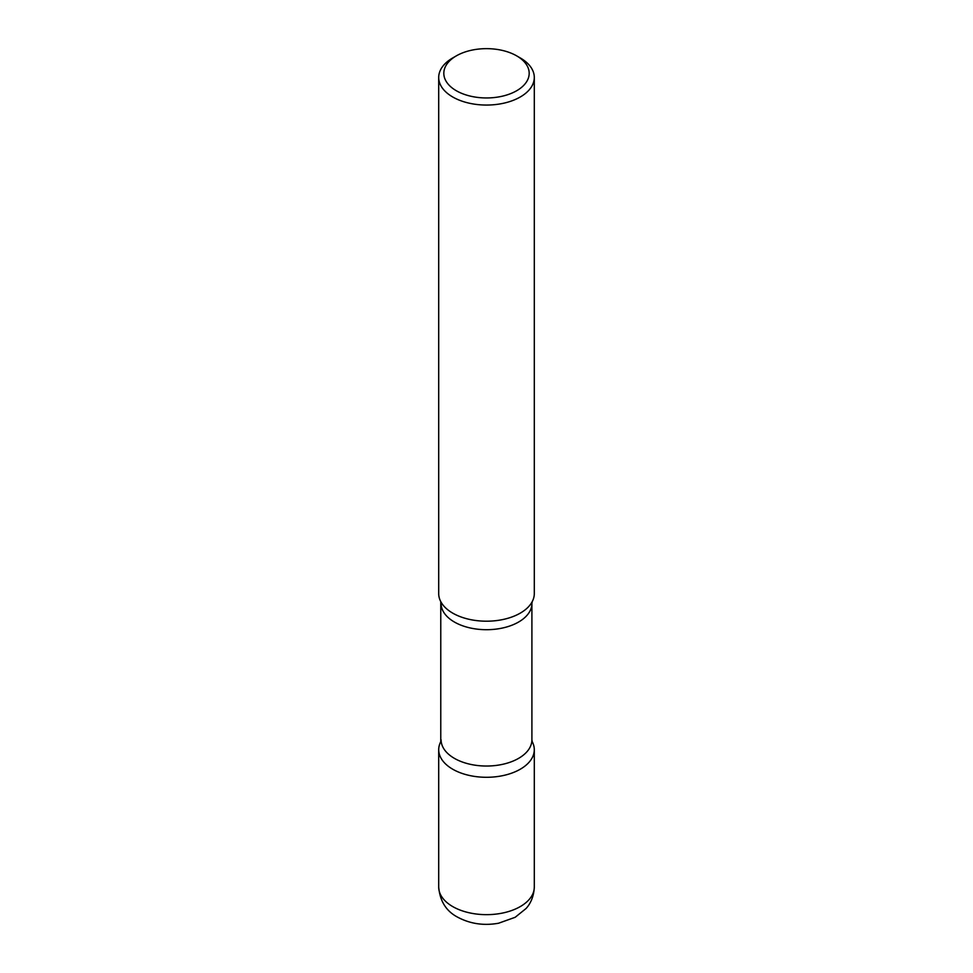 <?xml version="1.0" encoding="UTF-8"?>
<svg xmlns="http://www.w3.org/2000/svg" width="973" height="973" viewBox="0 0 973 973"><rect width="100%" height="100%" fill="white"/><g stroke="black" fill="none" stroke-linecap="round" stroke-linejoin="round"><path stroke-width="1.46" d="M452.7 769.205A47.799 27.597 0 0 0 504.792 775.189A47.799 27.597 0 0 0 534.299 749.697A47.799 27.597 0 0 0 532.231 741.694A47.799 27.597 180 0 1 520.3 769.205A47.799 27.597 180 0 1 461.932 773.365A47.799 27.597 180 0 1 440.769 741.694A47.799 27.597 0 0 0 438.701 749.697A47.799 27.597 0 0 0 452.7 769.205M456.313 55.875L452.7 57.954A47.799 27.597 0 0 0 438.701 77.463L438.701 593.603A47.799 27.597 0 0 0 452.7 613.124A47.799 27.597 0 0 0 504.792 619.096A47.799 27.597 0 0 0 534.299 593.603L534.299 77.463A47.799 27.597 0 0 0 520.3 57.954L516.687 55.875A42.69 24.653 0 0 0 456.313 55.875A42.69 24.653 0 0 0 456.313 90.732A42.69 24.653 0 0 0 516.687 90.732A42.69 24.653 0 0 0 516.687 55.875L520.3 57.954M438.701 77.463A47.799 27.597 0 0 0 452.7 96.972A47.799 27.597 0 0 0 504.792 102.956A47.799 27.597 0 0 0 534.299 77.463M441.097 603.491A45.403 26.21 180 0 0 469.12 627.707A45.403 26.21 180 0 0 518.609 622.027A45.403 26.21 180 0 0 531.903 603.491L532.231 601.618A47.799 27.597 180 0 1 520.3 613.124A47.799 27.597 180 0 1 440.769 601.618L440.769 741.681M534.299 887.06C533.727 899.709 528.035 906.325 526.04 908.527L515.167 917.296L498.565 923.231C483.715 925.882 470.02 923.827 457.456 917.077C446.181 911.093 439.93 901.095 438.701 887.06A47.799 27.597 0 0 0 452.7 906.568A47.799 27.597 0 0 0 504.792 912.552A47.799 27.597 0 0 0 534.299 887.06L534.299 749.697M531.903 603.491L531.903 739.821A45.403 26.21 180 0 1 518.609 758.356A45.403 26.21 180 0 1 469.12 764.036A45.403 26.21 180 0 1 441.097 739.821M438.701 887.06L438.701 749.697M531.903 739.821L532.231 741.681"/></g></svg>
